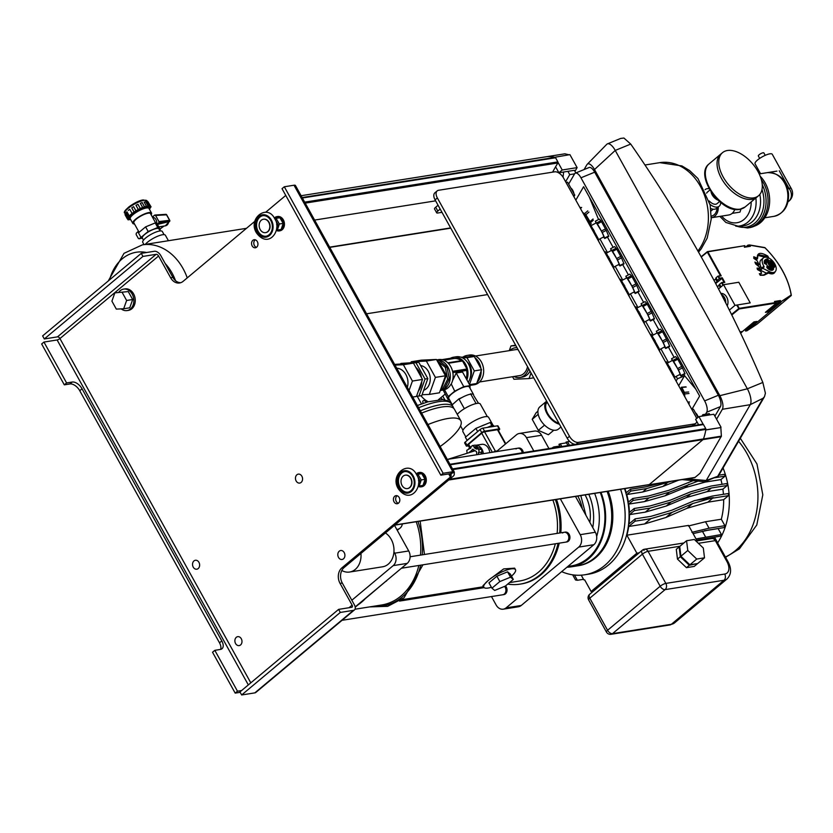 <?xml version="1.0" encoding="UTF-8"?>
<svg xmlns="http://www.w3.org/2000/svg" width="833" height="833" viewBox="0 0 833 833"><rect width="100%" height="100%" fill="white"/><g stroke="black" fill="none" stroke-linecap="round" stroke-linejoin="round"><path stroke-width="1.25" d="M696.805 421.54A8.153 4.634 -129.9 0 1 695.805 423.32A8.153 4.634 -129.9 0 1 694.389 423.945L578.341 442.385A8.153 4.634 -129.9 0 1 569.491 436.315L567.2 438.22A8.153 4.634 -129.9 0 0 575.52 444.343M569.491 436.315L437.356 197.942A8.153 4.634 -129.9 0 1 437.169 190.892A8.153 4.634 -129.9 0 1 438.595 190.268L554.632 171.827A8.153 4.634 -129.9 0 1 563.493 177.908L695.617 416.271A8.153 4.634 -129.9 0 1 696.586 418.572M695.805 423.32L693.514 425.236A8.153 4.634 -129.9 0 1 692.587 425.746M437.356 197.942L435.076 199.858L567.2 438.22M435.076 199.858A8.153 4.634 -129.9 0 1 434.888 192.808L437.169 190.892M440.178 209.073L437.814 211.051A4.529 1.197 151 0 0 436.659 212.8L434.545 208.979A4.529 1.197 151 0 1 435.701 207.23L438.064 205.251M436.659 212.8A4.529 1.197 151 0 0 437.762 212.998L441.979 212.332M193.964 560.921A4.529 3.53 81 0 1 195.37 560.265A4.529 3.53 81 0 1 198.941 562.348A4.529 3.53 81 0 1 198.202 568.554A4.529 3.53 81 0 1 196.796 569.21A4.529 3.53 81 0 1 192.839 566.242A4.529 3.53 81 0 1 193.964 560.921M236.312 637.318A4.529 3.53 81 0 1 237.728 636.662A4.529 3.53 81 0 1 241.289 638.744A4.529 3.53 81 0 1 240.55 644.961A4.529 3.53 81 0 1 239.144 645.606A4.529 3.53 81 0 1 235.187 642.649A4.529 3.53 81 0 1 236.312 637.318M360.939 553.445A18.118 14.119 81 0 1 355.274 569.428A18.118 14.119 81 0 1 349.641 572.032L382.607 566.794A18.118 14.119 -99 0 0 388.23 564.191A18.118 14.119 -99 0 0 393.905 548.239A18.118 14.119 -99 0 0 385.408 532.964M349.641 572.032A18.118 14.119 81 0 1 341.822 570.49M339.25 551.186A4.529 3.53 81 0 1 340.655 550.53A4.529 3.53 81 0 1 344.216 552.612A4.529 3.53 81 0 1 343.477 558.828A4.529 3.53 81 0 1 342.071 559.484A4.529 3.53 81 0 1 338.115 556.517A4.529 3.53 81 0 1 339.25 551.186M399.528 501.685A4.071 3.176 81 0 1 397.258 503.726A4.071 3.176 81 0 1 394.103 501.955A4.071 3.176 81 0 1 393.707 497.707A4.071 3.176 81 0 1 395.977 495.666A4.071 3.176 81 0 1 399.132 497.436A4.071 3.176 81 0 1 399.528 501.685M398.341 503.278A4.071 3.176 81 0 1 395.956 497.353A4.071 3.176 81 0 1 397.143 495.76M257.657 245.745A4.071 3.176 81 0 1 255.387 247.786A4.071 3.176 81 0 1 252.232 246.016A4.071 3.176 81 0 1 251.847 241.778A4.071 3.176 81 0 1 254.107 239.737A4.071 3.176 81 0 1 257.262 241.497A4.071 3.176 81 0 1 257.657 245.745M256.47 247.339A4.071 3.176 81 0 1 254.086 241.414A4.071 3.176 81 0 1 255.273 239.821M451.017 473.675L454.308 472.228A5.883 1.562 151 0 0 454.256 471.988A5.883 1.562 151 0 0 452.819 471.728L294.018 185.228L284.313 186.769L282.023 188.685L440.834 475.185L450.538 473.644A2.26 0.604 151 0 1 451.09 473.738A2.26 0.604 151 0 1 451.111 473.842L451.038 476.247A2.26 0.604 151 0 1 450.434 477.028L341.905 567.846A11.318 8.83 81 0 0 340.051 583.381L342.29 583.027L354.358 604.8A5.883 3.342 -129.9 0 1 354.494 609.891L255.856 692.431A5.883 3.342 -129.9 0 1 254.825 692.879L241.653 694.972L239.956 691.921L338.604 609.381L340.291 612.442L241.653 694.972M250.795 682.852L59.945 338.552A2.26 0.604 -29 0 1 57.113 339.968L43.941 342.061L41.65 343.977L64.308 384.846L69.91 383.961A9.059 5.144 -129.9 0 1 79.749 390.708L219.506 642.826A9.059 5.144 -129.9 0 1 220.61 649.407M57.477 336.865L156.125 254.325A2.26 1.291 50.1 0 1 158.582 256.012L59.945 338.552A2.26 1.291 50.1 0 0 57.477 336.865L44.305 338.958L42.618 335.897L141.256 253.357L154.428 251.264A5.883 3.342 50.1 0 1 160.821 255.658L172.889 277.431A11.318 8.83 81 0 0 180.678 282.71M241.601 690.547L237.467 691.203L214.82 650.334L220.422 649.438A9.059 5.144 -129.9 0 0 221.994 648.751A9.059 5.144 -129.9 0 0 221.797 640.91L82.04 388.792A9.059 5.144 -129.9 0 0 72.2 382.045L66.598 382.93L43.941 342.061M66.598 382.93L64.308 384.846M240.185 692.327L235.187 693.118L212.53 652.249L214.82 650.334M237.467 691.203L235.187 693.118M340.051 583.381L352.12 605.154A2.26 1.291 -129.9 0 1 352.172 607.111A2.26 1.291 -129.9 0 1 351.776 607.288L338.604 609.381M354.494 609.891A5.883 3.342 -129.9 0 1 353.463 610.339L340.291 612.442M44.305 338.958L142.943 256.418L141.256 253.357M156.125 254.325L142.943 256.418M158.582 256.012L170.65 277.785L172.889 277.431M254.836 221.318L183.093 281.356A11.318 8.83 81 0 1 179.574 282.981A11.318 8.83 81 0 1 170.65 277.785M285.761 195.432L265.665 212.259M454.308 472.228L454.245 474.643A5.883 1.562 151 0 1 452.683 476.674L344.144 567.492A11.318 8.83 81 0 0 342.29 583.027M294.018 185.228A5.883 1.562 -29 0 1 295.444 185.488L454.256 471.988M284.313 186.769L443.125 473.269L452.819 471.728L450.538 473.644M440.834 475.185L443.125 473.269M648.376 484.712A1.354 1.062 -99 0 0 649.261 484.577L703 439.605A1.812 1.416 -99 0 0 703.458 438.939A45.294 35.298 -99 0 0 705.884 429.401A0.906 0.708 -99 0 0 705.759 428.683L703.458 424.549A0.906 0.708 -99 0 0 702.656 424.153L449.997 464.293L702.75 424.132M546.76 156.677A1.812 1.416 81 0 1 546.979 156.646A45.294 35.298 81 0 1 555.09 157.354A0.906 0.708 81 0 1 555.58 157.77L557.881 161.904A0.906 0.708 81 0 1 557.881 162.966A227.367 177.2 -99 0 0 552.602 172.15M435.617 200.847L314.614 220.068M667.327 363.126L672.595 360.345A7.924 0.594 62.2 0 1 676.323 366.145A7.924 0.594 62.2 0 1 679.999 374.048A7.924 0.594 62.2 0 1 679.999 374.371L674.761 377.13M665.484 361.918L666.525 361.855L665.702 362.293M675.053 379.161L674.199 375.683L666.525 361.855M669.711 366.905L668.587 367.499M670.513 368.353L669.388 368.946M674.688 376.808L673.959 377.193M674.199 375.683L673.366 376.131M679.634 374.558L681.009 375.995L684.997 373.882L682.477 367.874L678.479 369.987L671.585 358.721L675.584 356.618L677.125 358.221L673.126 360.325M684.903 373.423L680.905 375.537L678.479 369.987M682.477 367.874L677.77 359.242L673.772 361.355M681.727 366.395L677.739 368.498M677.77 359.242L677.125 358.221M671.585 358.721L672.273 360.522M652.083 335.626L657.352 332.846A7.924 0.594 62.2 0 1 661.079 338.646A7.924 0.594 62.2 0 1 664.755 346.538A7.924 0.594 62.2 0 1 664.755 346.861L659.507 349.631M650.24 334.408L651.281 334.356L650.448 334.793M659.809 351.661L658.955 348.184L651.281 334.356M654.457 339.406L653.343 339.999M655.259 340.853L654.144 341.447M659.444 349.308L658.716 349.693M658.955 348.184L658.122 348.621M664.38 347.059L665.765 348.486L669.753 346.382L667.233 340.374L663.235 342.478L656.342 331.222L660.34 329.118L661.881 330.711L657.883 332.825M669.649 345.924L665.661 348.027L663.235 342.478M667.233 340.374L662.527 331.742L658.528 333.846M666.483 338.885L662.495 340.999M662.527 331.742L661.881 330.711M656.342 331.222L657.029 333.013M636.839 308.127L642.108 305.347A7.924 0.594 62.2 0 1 645.835 311.136A7.924 0.594 62.2 0 1 649.511 319.039A7.924 0.594 62.2 0 1 649.501 319.362L644.263 322.121M634.996 306.908L636.037 306.846L635.204 307.283M644.555 324.162L643.701 320.684L636.037 306.846M639.213 311.906L638.088 312.49M640.015 313.354L638.901 313.937M644.19 321.809L643.472 322.184M643.701 320.684L642.878 321.121M649.136 319.56L650.521 320.986L654.509 318.883L651.989 312.875L647.991 314.978L641.098 303.722L645.096 301.608L646.637 303.212L642.639 305.315M654.405 318.414L650.417 320.528L647.991 314.978M651.989 312.875L647.272 304.232L643.284 306.346M651.239 311.386L647.241 313.489M647.272 304.232L646.637 303.212M641.098 303.722L641.785 305.513M621.595 280.617L626.864 277.837A7.924 0.594 62.2 0 1 630.591 283.636A7.924 0.594 62.2 0 1 634.267 291.529A7.924 0.594 62.2 0 1 634.257 291.862L629.019 294.622M619.752 279.399L620.793 279.347L619.96 279.784M629.311 296.652L628.457 293.174L620.793 279.347M623.969 284.397L622.845 284.99M624.771 285.844L623.646 286.437M628.946 294.299L628.217 294.684M628.457 293.174L627.624 293.612M633.892 292.05L635.267 293.487L639.265 291.373L636.745 285.365L632.747 287.479L625.854 276.212L629.842 274.109L631.383 275.713L627.395 277.816M639.161 290.915L635.163 293.018L632.747 287.479M636.745 285.365L632.028 276.733L628.04 278.836M635.995 283.886L631.997 285.99M632.028 276.733L631.383 275.713M625.854 276.212L626.541 278.014M606.351 253.117L611.62 250.337A7.924 0.594 62.2 0 1 615.337 256.127A7.924 0.594 62.2 0 1 619.023 264.03A7.924 0.594 62.2 0 1 619.013 264.353L613.775 267.122M604.508 251.899L605.549 251.837L604.716 252.274M614.067 269.153L613.213 265.675L605.549 251.837M608.725 256.897L607.601 257.491M609.527 258.345L608.402 258.938M613.702 266.799L612.973 267.185M613.213 265.675L612.38 266.112M618.648 264.55L620.023 265.977L624.021 263.874L621.491 257.866L617.503 259.969L610.61 248.713L614.598 246.599L616.139 248.203L612.151 250.317M623.917 263.405L619.919 265.519L617.503 259.969M621.491 257.866L616.784 249.223L612.786 251.337M620.752 256.377L616.753 258.49M616.784 249.223L616.139 248.203M610.61 248.713L611.287 250.504M591.097 225.608L596.366 222.828A7.924 0.594 62.2 0 1 600.093 228.627A7.924 0.594 62.2 0 1 603.779 236.53A7.924 0.594 62.2 0 1 603.769 236.853L598.531 239.612M589.264 224.4L590.295 224.337L589.472 224.775M598.823 241.643L597.969 238.165L590.295 224.337M593.481 229.387L592.357 229.981M594.283 230.835L593.158 231.428M598.458 239.29L597.73 239.675M597.969 238.165L597.136 238.602M603.404 237.041L604.779 238.477L608.777 236.364L606.247 230.356L602.259 232.469L595.356 221.203L599.354 219.1L600.895 220.703L596.897 222.807M608.673 235.906L604.675 238.009L602.259 232.469M606.247 230.356L601.541 221.724L597.542 223.827M605.508 228.877L601.509 230.98M601.541 221.724L600.895 220.703M595.356 221.203L596.043 223.005M630.727 144.078L615.233 150.429A12.682 4.956 -112.3 0 0 607.403 143.88L620.679 138.434L623.907 138.028L630.727 144.078A1313.464 1157.787 30.2 0 1 762.841 382.451L765.402 393.228L764.486 396.685L763.07 398.247L750.273 404.671A12.682 4.956 -112.3 0 0 747.357 388.803L719.847 395.675A10.871 4.248 67.7 0 1 722.357 409.284L716.578 419.218M607.403 143.88A12.682 4.956 -112.3 0 0 606.705 144.359L587.192 164.33A10.871 4.248 67.7 0 1 594.502 169.536L719.847 395.675M682.04 479.61L704.083 481.672A12.682 4.956 -112.3 0 0 705.103 481.536A12.682 4.956 -112.3 0 0 706.217 480.495L717.692 476.33L763.07 398.247M594.502 169.536L615.233 150.429L747.357 388.803L762.841 382.451M722.357 409.284L750.273 404.671L706.217 480.495L686.861 478.85M598.552 219.516L589.285 196.963M607.434 237.072L613.15 247.37M622.688 264.571L628.394 274.869M637.932 292.081L643.638 302.379M653.176 319.58L658.882 329.878M668.42 347.09L674.126 357.388M683.664 374.59L695.794 389.126M575.811 200.128L583.6 186.717L699.637 396.05L691.848 409.461L693.462 409.232L697.992 417.406M676.115 381.077L677.458 378.765L684.403 375.912L678.697 385.741M568.647 184.072L574.583 173.868A9.059 3.54 67.7 0 1 575.384 173.129A9.059 3.54 67.7 0 1 580.965 177.804L704.624 400.892A9.059 3.54 67.7 0 1 706.717 412.231L705.551 414.24M677.458 378.765L676.146 376.401M668.462 362.532L660.902 348.892M653.218 335.033L645.658 321.392M637.974 307.523L630.414 293.893M622.72 280.023L615.17 266.383M607.476 252.514L599.916 238.884M584.079 169.557L586.838 164.809A10.871 4.248 67.7 0 1 587.192 164.33M575.384 173.129L589.118 167.495A9.059 3.54 67.7 0 1 594.7 172.171L718.358 395.259A9.059 3.54 67.7 0 1 720.441 406.598L714.891 416.156M588.639 223.286A7.924 3.582 -130.6 0 0 583.267 213.581M582.569 212.321L585.88 214.727L589.983 221.63L589.358 224.348M580.695 207.448L580.132 207.927M587.765 210.884L584.693 213.519M581.642 207.438L580.434 208.479M588.952 212.092L585.88 214.727M589.983 221.63L593.054 218.996M591.295 223.671L590.378 224.452M590.233 222.838L593.304 220.214M684.851 396.841L684.351 392.364L681.883 387.418L680.426 388.865M680.717 389.386L681.425 389.313A7.924 2.353 84.7 0 1 684.393 396.019M689.266 403.307L688.475 403.38M688.995 393.52L684.695 393.926M689.453 401.923L687.756 402.079M681.883 387.418L686.194 387.022M688.662 391.968L684.351 392.364M681.363 387.251L685.674 386.856M418.166 486.357A7.247 5.644 -99 0 0 421.102 486.868A7.247 5.644 -99 0 0 425.403 482.369A7.247 5.644 -99 0 0 425.59 479.162A7.247 5.644 -99 0 0 418.822 472.55A7.247 5.644 -99 0 0 416.198 473.946M418.218 486.149A6.883 5.362 -99 0 0 424.903 482.265A6.883 5.362 -99 0 0 425.08 479.225A6.883 5.362 -99 0 0 421.685 473.56A6.883 5.362 -99 0 0 416.333 474.102M421.436 486.795A7.247 5.644 -99 0 0 421.769 486.753A7.247 5.644 -99 0 0 426.257 479.058A7.247 5.644 -99 0 0 419.499 472.446A7.247 5.644 -99 0 0 419.166 472.509M405.411 475.143A6.789 5.3 81 0 1 405.556 475.122A6.789 5.3 81 0 1 410.836 478.1A6.789 5.3 81 0 1 407.681 488.534A6.789 5.3 81 0 1 407.545 488.555M402.131 485.597A6.789 5.3 81 0 1 405.275 475.164A6.789 5.3 81 0 1 410.554 478.152A6.789 5.3 81 0 1 407.41 488.586A6.789 5.3 81 0 1 402.131 485.597M407.972 492.157A10.412 8.122 81 0 1 400.163 487.534A10.412 8.122 81 0 1 404.703 471.593M399.601 487.628A10.412 8.122 81 0 1 404.421 471.624A10.412 8.122 81 0 1 412.522 476.205A10.412 8.122 81 0 1 407.691 492.209A10.412 8.122 81 0 1 399.601 487.628M416.594 474.612L416.583 474.602A6.789 5.3 81 0 1 416.604 474.612L419.77 480.329L418.582 483.681M419.77 480.329A6.789 5.3 81 0 1 419.77 480.349L418.499 480.547L419.77 480.329M416.458 474.394L417.937 474.279L421.227 479.933L419.218 486.003L423.029 485.4L425.038 479.329L421.748 473.675L416.292 474.102M417.937 474.279L421.748 473.675M419.218 486.003L418.228 486.087M421.227 479.933L425.038 479.329M276.296 230.418A7.247 5.644 -99 0 0 279.232 230.928A7.247 5.644 -99 0 0 282.533 228.711A7.247 5.644 -99 0 0 283.647 225.91A7.247 5.644 -99 0 0 276.952 216.611A7.247 5.644 -99 0 0 274.328 218.007M276.348 230.21A6.883 5.362 -99 0 0 282.085 228.502A6.883 5.362 -99 0 0 283.137 225.847A6.883 5.362 -99 0 0 280.731 218.288A6.883 5.362 -99 0 0 274.463 218.163M279.565 230.856A7.247 5.644 -99 0 0 279.898 230.814A7.247 5.644 -99 0 0 284.313 225.805A7.247 5.644 -99 0 0 277.628 216.507A7.247 5.644 -99 0 0 277.295 216.57M263.54 219.204A6.789 5.3 81 0 1 263.686 219.183A6.789 5.3 81 0 1 268.965 222.172A6.789 5.3 81 0 1 265.821 232.594A6.789 5.3 81 0 1 265.675 232.615M260.26 229.658A6.789 5.3 81 0 1 263.405 219.225A6.789 5.3 81 0 1 268.684 222.213A6.789 5.3 81 0 1 265.54 232.646A6.789 5.3 81 0 1 260.26 229.658M266.102 236.218A10.412 8.122 81 0 1 258.292 231.595A10.412 8.122 81 0 1 262.832 215.653M257.73 231.689A10.412 8.122 81 0 1 262.551 215.685A10.412 8.122 81 0 1 270.652 220.266A10.412 8.122 81 0 1 265.821 236.27A10.412 8.122 81 0 1 257.73 231.689M274.723 218.673L274.723 218.662A6.789 5.3 81 0 1 274.734 218.673L277.899 224.389L276.712 227.753M277.899 224.389A6.789 5.3 81 0 1 277.899 224.41L276.629 224.608L277.899 224.389M274.598 218.454L276.067 218.34L279.357 223.994L277.347 230.075L281.158 229.46L283.178 223.39L279.878 217.736L274.421 218.173M276.067 218.34L279.878 217.736M277.347 230.075L276.358 230.147M279.357 223.994L283.178 223.39M573.916 193.568A4.529 1.77 -112.3 0 0 570.886 188.102M565.992 182.417L567.596 182.167L574.791 195.151L573.895 196.682M575.842 172.931L574.385 170.307L558.912 172.764L555.601 166.798M558.912 172.764L562.223 169.994L577.123 167.62L569.918 154.636L554.705 157.27M547.135 156.635L564.878 153.813L568.981 154.782M563.649 172.014L563.035 177.148M562.223 169.994L558.016 162.393M577.123 167.62L574.957 171.338M573.187 195.401L574.791 195.151M567.919 171.338L569.741 174.618L574.593 173.847M565.607 181.729L569.741 174.618M695.482 412.876A4.529 1.77 67.7 0 1 698.231 417.208M703.146 424.205L698.929 416.615L695.617 419.395L698.606 424.788M703.437 438.991L721.378 436.138L720.837 427.568L705.801 429.953M720.837 427.568L705.811 429.87M448.685 480.016L703 439.605L649.063 484.744A1.187 0.916 81 0 1 648.272 484.858M698.929 416.615L713.829 414.251L721.024 427.235M649.063 484.744L695.024 477.434L700.001 473.279L721.378 436.138M709.945 414.865L709.279 413.647L702.802 414.678L703.479 415.896M701.948 416.136L702.802 414.678M695.024 477.434A1.187 0.916 81 0 1 694.253 477.559M168.422 240.727L165.403 235.281A12.047 3.186 151 0 0 158.26 235.989A12.047 3.186 151 0 0 147.41 242.309A12.047 3.186 151 0 0 145.265 244.402M109.592 279.857A45.294 35.298 81 0 1 122.284 258.771A45.294 35.298 81 0 1 146.566 252.514M165.205 263.551A45.294 35.298 81 0 1 172.046 273.047A45.294 35.298 81 0 1 175.524 280.679M759.686 158.405L758.342 155.979A3.165 0.843 -29 0 1 759.863 154.22A3.165 0.843 -29 0 1 763.111 152.772A3.165 0.843 -29 0 1 763.882 152.908L765.235 155.334M760.56 173.712L755.062 163.789A9.829 2.603 -29 0 1 759.79 158.332A9.829 2.603 -29 0 1 769.859 153.834A9.829 2.603 -29 0 1 772.253 154.261L791.35 188.716A9.829 2.603 151 0 0 788.955 188.289L787.768 189.07M775.752 171.306L767.557 172.608M760.185 176.232A28.988 22.595 81 0 1 760.435 222.713A28.988 22.595 81 0 1 754.406 226.149M787.987 201.805L788.153 201.701A9.829 8.07 -123.3 0 0 788.955 188.289L779.24 170.755M761.32 179.605A29.436 22.949 81 0 1 763.507 183.031A29.436 22.949 81 0 1 749.544 227.659L747.586 227.961A29.436 22.949 81 0 0 762.247 184.676M732.155 213.373L739.933 212.134L741.026 209.093M470.801 394.113A11.777 3.113 -29 0 1 473.592 394.644L469.354 387.001A11.777 3.113 151 0 0 466.49 386.491A11.777 3.113 151 0 0 454.422 391.885A11.777 3.113 151 0 0 448.758 398.424L452.267 404.755M459.077 399.246A11.777 3.113 -29 0 1 470.718 394.134M450.903 384.284A15.4 12.006 -99 0 1 448.029 387.814A15.4 12.006 -99 0 1 444.478 389.75L444.416 389.792A15.4 12.006 81 0 1 443.458 390L440.647 390.448A15.4 12.006 -99 0 0 445.436 388.22A15.4 12.006 -99 0 0 449.456 370.643A15.4 12.006 -99 0 0 436.7 359.929L438.616 359.585A15.4 12.006 81 0 1 450.997 367.093A15.4 12.006 81 0 1 451.257 383.961L454.714 391.166L463.752 386.637L470.072 385.627L469.999 388.178M442.385 368.321A12.006 9.35 81 0 1 443.01 369.342A12.006 9.35 81 0 1 443.552 370.425M467.24 362.011A12.006 9.35 81 0 1 469.635 365.114A12.006 9.35 81 0 1 469.906 378.817M423.258 403.318A2.759 1.572 -129.9 0 1 423.122 400.798A2.759 1.572 -129.9 0 1 423.601 400.59A2.759 1.572 -129.9 0 1 426.392 402.297M420.957 395.737A13.588 7.716 50.1 0 0 428.245 401.745M443.177 390.042L448.175 399.673L448.258 396.56L454.714 391.166M449.341 399.486L448.175 399.673M417.177 396.133L421.498 403.932M440.449 398.039A2.759 1.572 -129.9 0 1 442.521 399.538M444.801 399.767L442.771 396.091M462.513 357.857L466.969 357.659L474.3 370.893L469.458 384.513M466.969 357.659L474.258 356.503L461.013 357.222M469.541 384.659L476.684 383.524L481.589 369.727L474.258 356.503M474.3 370.893L481.589 369.727M440.699 389.24L441.365 389.136L446.28 375.339L438.939 362.105L437.929 362.157M437.991 362.261L438.939 362.105M445.322 375.496L446.28 375.339M437.023 360.512L445.332 367.395L447.623 379.182L442.771 388.907L440.657 389.365M440.615 389.48L444.447 388.647L449.299 378.911L447.019 367.124L438.929 360.2L437.252 360.47M442.771 388.907L444.447 388.647M447.623 379.182L449.299 378.911M445.332 367.395L447.019 367.124M444.478 389.75L448.258 396.56M452.548 380.619L456.192 373.007L463.752 386.637M456.192 373.007L462.523 372.007L470.072 385.627M461.534 360.72A0.906 0.708 81 0 1 462.534 361.001L466.98 369.019A0.906 0.708 81 0 1 466.834 370.269L466.647 370.414A14.036 10.944 81 0 1 466.157 378.557M466.647 370.414L452.84 372.611M466.886 379.879A15.4 12.006 -99 0 0 465.366 363.865A15.4 12.006 -99 0 0 453.475 357.222A15.4 12.006 -99 0 0 450.351 358.305M453.475 357.222L456.276 356.774A15.4 12.006 81 0 1 468.979 364.948A15.4 12.006 81 0 1 468.24 382.316M452.329 358.075A0.906 0.708 81 0 1 453.329 358.357L453.454 358.596A14.036 10.944 81 0 1 453.693 358.565A14.036 10.944 81 0 1 461.138 360.689M453.464 358.606L443.708 360.148M513.909 376.516A15.036 11.714 -99 0 0 516.314 377.37A15.036 11.714 -99 0 0 519.844 377.495A15.036 11.714 -99 0 0 528.632 368.655M530.017 371.143A15.036 11.714 81 0 1 522.364 377.089L519.844 377.495M473.165 356.545A15.036 11.714 -99 0 0 466.99 355.441L469.51 355.035A15.036 11.714 81 0 1 483.452 373.944A15.036 11.714 81 0 1 474.227 384.742L471.707 385.148A15.036 11.714 -99 0 0 475.341 383.742M477.122 382.295A15.036 11.714 -99 0 0 480.933 374.35A15.036 11.714 -99 0 0 481.151 370.966M480.933 368.55A15.036 11.714 -99 0 0 474.914 357.68M466.99 355.441A15.036 11.714 -99 0 0 463.106 357.013M475.445 356.024L515.419 349.673A13.13 10.235 81 0 1 518.126 349.704M527.518 366.645A13.13 10.235 81 0 1 519.542 375.621L479.569 381.972M469.864 385.252A15.036 11.714 -99 0 0 471.707 385.148M517.012 347.694A15.036 11.714 -99 0 0 515.127 347.788A15.036 11.714 -99 0 0 509.786 350.568M509.275 350.651L510.962 345.924L515.908 345.695M531.038 372.986L529.049 378.567L513.951 379.254L512.545 376.724M533.714 377.818L529.049 378.567M515.627 345.185L510.962 345.924M768.942 260.604A3.624 2.062 50.1 0 0 768.307 260.885L766.881 262.083A3.624 2.062 50.1 0 0 766.443 262.832M766.402 263.186A3.624 2.062 50.1 0 0 766.964 265.217A3.624 2.062 50.1 0 0 767.63 266.175M768.547 310.594L780.448 300.536L779.49 302.546L768.349 311.875L768.547 310.594L767.245 310.803M768.349 311.875L765.402 312.344L776.554 303.014L774.471 301.484L776.429 302.712M740.016 331.878L742.526 331.482L753.969 321.913L756.905 321.444L745.473 331.013L745.681 329.733L755.271 321.705M745.681 329.733L744.369 329.941M717.494 286.948L719.587 284.282L721.024 286.864M719.191 285.532L720.274 287.489M715.453 283.064L717.067 281.71L715.589 279.034L715.995 277.795L717.931 276.171L719.41 278.836L721.919 278.441L715.693 283.532M717.067 281.71L717.473 280.461L715.995 277.795M714.006 280.357L715.589 279.034M757.509 255.294L764.881 257.23M758.634 270.111L760.144 268.924L759.727 267.351M759.935 274.546L761.518 273.286L760.821 271.371M766.506 273.214L760.373 270.173L760.331 269.507L763.809 267.268A1.041 0.594 50.1 0 0 763.882 266.237A9.059 5.144 50.1 0 1 763.392 257.907A9.059 5.144 50.1 0 1 773.149 261.562A9.059 5.144 50.1 0 1 775.023 271.808A9.059 5.144 50.1 0 1 769.64 271.725L762.664 268.257L762.622 267.591M760.373 270.173L762.664 268.257M770.546 267.934A3.624 2.062 50.1 0 0 771.535 267.632L772.962 266.445A3.624 2.062 50.1 0 0 773.368 264.561M767.568 267.06L766.776 266.747L766.922 267.622A5.685 3.228 50.1 0 0 772.722 270.069L772.816 269.965M772.878 266.675L773.857 265.998L774.773 266.768L773.972 267.601L772.878 266.675A4.175 2.364 50.1 0 0 772.889 266.508M773.972 267.601L774.607 266.841M767.172 260.833L768.213 259.927L767.172 260.833A4.175 2.364 50.1 0 0 766.339 260.937M767.995 259.084A5.113 2.905 50.1 0 0 766.016 262.593L766.287 262.655A4.748 2.697 50.1 0 1 768.12 259.396L767.578 258.917A5.56 3.155 50.1 0 0 766.068 259.25L765.111 259.896A5.685 3.228 50.1 0 0 764.455 263.457L765.558 263.707M761.706 268.361A1.041 0.594 50.1 0 0 761.601 268.153L763.882 266.237M771.129 262.822L771.91 262.707L772.514 265.31L771.514 265.477L769.505 263.28L770.233 263.166L769.64 262.103L770.65 261.947L771.129 262.822L770.317 263.874L771.264 264.061M719.587 284.282L721.534 282.658L722.961 285.24M721.534 282.658L722.305 282.762L723.273 284.969M725.855 284.345L723.367 284.667M724.044 282.252L724.814 282.366L722.263 277.774L721.919 278.441L724.033 282.262L721.93 282.595M717.473 280.461L719.764 278.17L722.263 277.774M719.764 278.17L717.931 276.171M718.327 276.108L721.211 275.869L707.873 251.805L744.869 245.662L707.665 251.608M744.775 245.777L744.41 247.245L744.608 245.964M744.64 246.984L750.387 246.297L747.94 245.173L745.962 246.735M748.909 245.277L748.273 245.162M775.325 301.962L779.698 301.265L779.49 302.546L780.969 302.306L746.951 330.784L757.207 324.047L791.225 295.569L781.01 301.692L791.142 295.038A58.883 33.435 -129.9 0 0 791.048 294.382M749.669 245.162L764.944 247.786L749.627 245.079M763.392 257.907L761.112 259.823A9.059 5.144 50.1 0 0 761.601 268.153M767.87 257.605L767.318 256.543L766.495 257.241M753.834 258.282L753.792 256.741L757.312 258.188L756.177 260M757.27 257.991L758.03 254.544L767.318 256.543L767.787 256.075C760.487 251.878 756.999 252.586 757.312 258.188L757.447 258.938L753.948 257.491M753.896 258.397L753.792 256.741M755.219 262.832L754.906 262.062L758.613 263.926L758.946 264.811L757.905 265.675M758.613 263.926L757.155 260.739L753.75 258.292M757.239 268.695L757.072 268.091L759.998 268.278L759.8 267.237L755.666 263.946L755.187 262.489M757.499 269.58L757.072 268.091M759.581 274.088L761.57 272.985M760.133 275.077L759.342 273.661M775.148 271.693A9.507 5.404 -129.9 0 1 768.526 273.016L767.547 272.578L768.911 272.506L763.601 275.015L767.578 272.558M760.248 275.129L764.007 275.223L760.237 275.275M770.233 263.166L770.046 264.061M770.65 261.947L770.109 262.759M771.91 262.707L771.098 263.749M771.91 264.228L770.952 264.28M772.514 265.31L771.379 265.238M771.514 265.477L770.889 264.176L770.056 264.259M772.68 264.103L771.525 264.061M770.181 264.498L769.744 263.52M701.126 256.741L707.509 251.597L744.869 245.662L744.66 246.943L749.419 246.183M745.473 331.013L746.951 330.784M731.53 314.437L738.652 308.616L739.204 308.335L739.131 308.96L736.684 305.076M720.847 293.383A8.153 6.331 80.8 0 1 724.273 294.413A8.153 6.331 80.8 0 1 727.24 305.867M725.73 302.889A8.153 6.331 -99.2 0 0 722.024 294.778A8.153 6.331 -99.2 0 0 721.378 294.393M721.972 295.559A8.153 6.331 80.8 0 1 724.762 300.984M718.546 288.947L723.575 284.719L735.008 305.347L729.364 310.095M735.008 305.347L750.221 302.879L738.788 282.252L723.575 284.719M560.963 426.975L558.443 429.089A14.494 8.226 -129.9 0 1 555.913 430.203A14.494 8.226 -129.9 0 1 541.398 421.373A14.494 8.226 -129.9 0 1 539.836 406.858L546.656 401.162A14.494 8.226 50.1 0 0 547.031 413.657A14.494 8.226 50.1 0 0 559.453 424.247M537.91 411.231L536.16 412.689L532.214 419.322L538.326 430.349L548.385 434.743L553.799 430.213M538.191 414.313L532.214 419.322M544.563 425.132L538.326 430.349M558.891 423.237A13.359 7.591 -129.9 0 1 547.729 413.553A13.359 7.591 -129.9 0 1 547.219 402.172M122.222 292.529L126.626 300.474L132.686 299.516L128.272 291.571L114.86 292.862L128.272 291.571M126.626 300.474L123.68 308.762L116.318 309.105L111.914 301.15L114.86 292.862M123.68 308.762L129.729 307.804L132.686 299.516M118.807 292.237A10.871 8.476 81 0 1 123.617 289.113A10.871 8.476 81 0 1 132.187 294.111A10.871 8.476 81 0 1 127.032 310.584A10.871 8.476 81 0 1 121.191 308.876M127.032 310.584L128.428 310.365A10.871 8.476 -99 0 0 133.592 293.893A10.871 8.476 -99 0 0 125.023 288.895L123.617 289.113M718.244 207.021A10.871 8.476 81 0 1 711.434 217.736L728.729 214.987A10.871 8.476 -99 0 0 734.841 209.354M710.039 204.356A10.871 6.175 50.1 0 0 719.202 206.22A10.871 6.175 50.1 0 0 720.66 202.481M710.726 208.521A10.871 6.175 50.1 0 0 716.63 208.365L719.202 206.22M717.015 208.042A9.288 7.237 81 0 1 711.257 216.153M709.185 188.768A10.871 6.175 50.1 0 0 705.249 189.539A10.871 6.175 50.1 0 0 705.103 189.674L705.249 189.539M722.513 152.658A28.083 15.952 50.1 0 0 725.522 180.782A28.083 15.952 50.1 0 0 753.657 197.879A28.083 15.952 50.1 0 0 758.551 195.734A28.083 15.952 50.1 0 0 755.541 167.61A28.083 15.952 50.1 0 0 727.407 150.513A28.083 15.952 50.1 0 0 722.513 152.658L720.795 154.095A28.083 15.952 50.1 0 0 723.815 182.219A28.083 15.952 50.1 0 0 751.949 199.316A28.083 15.952 50.1 0 0 756.833 197.161A28.083 15.952 -129.9 0 1 751.949 199.316A28.083 15.952 -129.9 0 1 723.815 182.219A28.083 15.952 -129.9 0 1 720.795 154.095L709.07 163.903A28.083 15.952 -129.9 0 0 712.09 192.027A28.083 15.952 -129.9 0 0 740.225 209.125A28.083 15.952 -129.9 0 0 745.119 206.969L739.662 209.385C720.972 213.55 694.056 175.117 709.07 163.903M719.545 201.555L717.046 203.648A7.518 4.269 -129.9 0 1 715.745 204.22A7.518 4.269 -129.9 0 1 709.258 200.972M706.655 193.162A7.518 4.269 -129.9 0 1 707.404 192.111L709.893 190.028M711.07 191.892A7.518 4.269 50.1 0 0 717.911 200.076M141.006 237.426L139.049 238.8L138.299 238.394L136.133 234.489L136.258 233.271L138.465 231.168M169.672 220.547L169.568 220.308A0.906 0.75 83.1 0 1 169.391 221.547L157.145 224.493M165.465 214.477A0.906 0.739 86.3 0 1 166.496 214.758L169.568 220.308L158.957 221.578L155.573 215.466L154.574 215.185L152.47 216.944A5.435 4.238 -99 0 0 152.335 216.944M154.907 215.049L165.819 214.331A0.906 0.906 0 0 1 166.673 214.799L166.61 214.966M158.957 221.578L158.811 222.828L156.979 224.358M158.78 226.888L165.319 225.847A5.435 4.238 81 0 0 168.61 222.203L168.526 221.526M164.08 234.667L162.32 231.501A11.183 2.968 151 0 0 159.603 231.012A11.183 2.968 151 0 0 145.608 238.03A11.183 2.968 151 0 0 142.755 242.351L144.005 244.6M160.051 230.949L158.905 228.898A9.465 2.509 151 0 0 156.604 228.481A9.465 2.509 151 0 0 144.775 234.417A9.465 2.509 151 0 0 142.349 238.071L143.495 240.133M130.885 219.912L130.521 219.641A12.682 3.363 -29 0 1 129.209 219.62L128.115 219.87L127.584 218.912M128.115 219.87L128.469 219.371A12.682 3.363 -29 0 1 128.105 219.006A12.682 3.363 -29 0 1 128.022 218.798L127.334 218.86L125.002 214.654L125.71 213.904L128.043 218.111A12.682 3.363 -29 0 1 128.532 217.069L126.2 212.863M125.866 212.821L126.991 211.842L129.313 216.049A12.682 3.363 -29 0 1 130.666 214.695L130.573 214.539M128.251 210.437L129.761 209.302L132.093 213.498A12.682 3.363 -29 0 1 134.103 212.051L131.77 207.844L133.624 206.657L135.956 210.853A12.682 3.363 -29 0 1 138.309 209.52L135.977 205.314L137.976 204.314L140.308 208.521A12.682 3.363 -29 0 1 142.651 207.5L140.319 203.304L142.151 202.565L144.432 206.719M142.651 207.5L144.494 206.834A12.682 3.363 -29 0 1 146.462 206.303L144.14 202.096L145.546 201.878M151.106 214.727A10.694 2.832 151 0 0 151.512 213.029L148.972 208.437A10.694 2.832 151 0 0 146.369 207.979A10.694 2.832 151 0 0 133.009 214.675A10.694 2.832 151 0 0 130.271 218.808L132.811 223.39A10.694 2.832 151 0 0 134.467 223.952M151.512 213.029A10.694 2.832 151 0 0 148.909 212.561A10.694 2.832 151 0 0 135.55 219.256A10.694 2.832 151 0 0 132.811 223.39M146.598 207.781A11.048 2.926 -29 0 1 149.326 209.093L149.669 208.042A11.954 3.165 151 0 0 146.743 206.542A11.954 3.165 151 0 0 131.801 214.039A11.954 3.165 151 0 0 129.563 219.194L130.635 219.454A11.048 2.926 -29 0 1 132.78 214.706A11.048 2.926 -29 0 1 146.598 207.781M139.111 232.313L133.842 222.817A9.507 2.52 -29 0 1 138.424 217.538A9.507 2.52 -29 0 1 148.17 213.186A9.507 2.52 -29 0 1 150.481 213.592L156.01 223.577M152.46 217.174A5.206 4.061 81 0 1 155.979 219.6A5.206 4.061 81 0 1 156.646 224.087M149.513 209.427L149.857 208.646A12.682 3.363 -29 0 0 150.357 207.604L151.054 206.855L150.367 206.917A12.682 3.363 -29 0 0 150.284 206.709A12.682 3.363 -29 0 0 149.93 206.345L150.273 205.845L149.18 206.095A12.682 3.363 -29 0 0 147.868 206.074L146.462 206.303M140.308 208.521L138.309 209.52M135.956 210.853L134.103 212.051M132.093 213.498L130.573 214.643M129.313 216.049L128.199 217.028M128.043 218.111L127.334 218.86M151.054 206.855L148.472 202.596M147.597 202.148L147.951 201.648L146.847 201.888L149.18 206.095M142.797 238.884L141.006 237.436L148.139 231.47L157.76 227.524L160.248 229.544L159.582 230.106M157.76 227.524L155.219 222.932L157.708 224.962L160.248 229.544M155.219 222.932L145.598 226.878L138.465 232.844L141.006 237.436M145.598 226.878L148.139 231.47M475.299 450.84A2.718 2.301 -107.5 0 0 474.529 450.924L448.029 459.295M487.347 416.646L480.297 404.026A13.953 3.728 150.8 0 0 472.019 404.838A13.953 3.728 150.8 0 0 459.483 412.2A13.953 3.728 150.8 0 0 457.255 414.345M492.563 424.486A14.723 3.926 150.8 0 0 492.459 424.226L488.627 417.364A14.723 3.926 150.8 0 0 479.902 418.228A14.723 3.926 150.8 0 0 466.667 425.996A14.723 3.926 150.8 0 0 462.929 431.723L465.814 436.898M472.259 431.463A14.723 3.926 150.8 0 0 470.499 432.848A14.723 3.926 150.8 0 0 469.021 434.191M492.459 424.226A14.723 3.926 150.8 0 0 491.428 423.56M485.212 424.538A14.723 3.926 150.8 0 0 480.839 426.35M461.753 397.633L458.879 398.882L452.048 404.953M471.134 394.071L468.792 394.582M478.496 403.287L473.654 395.456M476.08 403.568L470.614 393.78M464.366 408.711L458.879 398.882M497.436 425.83L499.134 428.88A2.26 0.604 -29.2 0 1 499.685 428.985L497.988 425.934A2.26 0.604 150.8 0 0 497.436 425.83L482.859 428.152A2.26 0.604 150.8 0 0 480.037 429.578L481.734 432.619L466.907 445.145A2.26 0.604 -29.2 0 0 466.334 446.019A2.26 0.604 -29.2 0 0 466.886 446.124L468.427 445.874M480.037 429.578L465.21 442.094A2.26 0.604 150.8 0 0 464.637 442.969L466.334 446.019M499.685 428.985A2.26 0.604 -29.2 0 1 499.113 429.859L498.363 430.494M499.134 428.88L484.567 431.192L482.859 428.152M481.734 432.619A2.26 0.604 -29.2 0 1 484.567 431.192M469.927 448.56L468.031 445.166A2.26 0.604 -29.2 0 1 468.604 444.281L481.724 433.212A2.26 0.604 -29.2 0 1 484.546 431.786L497.447 429.734A2.26 0.604 -29.2 0 1 497.999 429.838L505.766 443.75M469.5 452.517L472.748 449.206L476.518 451.632L476.809 454.724M469.458 451.986L472.269 451.642M474.039 450.039L472.259 451.538M476.757 448.362L478.829 449.685L481.63 449.237L479.569 447.915L476.757 448.362L476.476 449.154L474.196 447.685L474.477 446.894L477.278 446.446L476.997 447.238L478.34 448.102M474.196 447.685L476.997 447.238A6.789 5.3 81 0 1 478.892 448.019M478.559 454.443L478.381 452.558L481.891 452.08L481.63 449.237M481.193 452.194L481.359 453.995M477.278 446.446L475.216 445.124L472.405 445.561L470.614 447.082L471.03 447.852L466.813 450.289L467.074 453.131L467.625 453.11M472.405 445.561L474.477 446.894M478.829 449.685L479.09 452.527M468.615 448.768L470.249 448.508M481.62 452.121A6.789 5.3 81 0 1 481.911 453.912M483.317 453.693A8.601 6.706 81 0 0 475.549 445.332L481.693 444.353A8.601 6.706 81 0 1 489.762 452.663M494.292 426.329L490.137 422.508L475.903 428.381L465.366 437.273L467.188 440.418M478.048 431.244L467.074 440.324M493.032 426.527L491.845 425.559L487.263 427.454M477.611 431.432L475.903 428.381M491.845 425.559L490.137 422.508M624.5 488.638A64.318 50.126 81 0 1 588.65 574.166L584.724 574.78A64.318 50.126 81 0 1 561.65 571.646M620.575 489.263A64.318 50.126 81 0 1 584.724 574.78M608.184 491.231A54.353 42.358 81 0 1 578.675 565.659L577.561 565.836A54.353 42.358 81 0 0 607.059 491.408M723.075 467.959A70.659 55.061 81 0 1 717.609 542.949M593.45 591.118L591.107 591.492L636.849 553.206L639.192 552.841M581.236 575.176L583.839 579.872A69.753 54.364 -99 0 0 584.672 579.872L591.107 591.492M707.831 502.195L712.663 498.155L728.49 495.635L723.658 499.675L707.831 502.195L686.944 508.328L665.931 517.48L644.523 523.967L628.696 526.487A63.412 49.418 81 0 1 626.874 535.213L688.547 525.415L697.117 540.877M626.874 535.213L636.849 553.206M688.381 526.008L705.499 521.739L721.326 519.23L724.897 525.675A69.753 54.364 -99 0 1 724.273 527.56L708.446 530.08L693.098 533.62M723.658 499.675A63.412 49.418 81 0 1 721.326 519.23M628.696 526.487L635.027 521.187A70.659 55.061 -99 0 0 635.131 518.865L650.958 516.345L671.877 510.192L694.607 500.56L713.34 497.593L692.598 503.59L672.002 512.41L650.854 518.678L635.027 521.187M707.04 491.668L711.465 487.971L727.292 485.462L722.877 489.148L707.04 491.668L686.496 497.52L666.254 506.027L645.315 512.128L629.488 514.638A63.412 49.418 81 0 1 629.019 523.978L635.131 518.865M629.488 514.638L634.309 510.598A69.753 54.364 -99 0 0 634.163 508.494L649.99 505.975L670.607 500.071L690.526 491.824L711.101 486.045L726.928 483.525A69.753 54.364 -99 0 1 727.292 485.462M714.079 477.85L725.106 476.101L720.93 479.589L705.103 482.109L684.82 487.742L665.15 495.77L644.523 501.601L628.696 504.121A63.412 49.418 81 0 1 629.436 512.441L634.163 508.494M628.696 504.121L633.111 500.425A69.753 54.364 -99 0 0 632.747 498.488L648.574 495.979L668.941 490.283L693.181 480.651M678.718 480.141L662.953 486.42L642.587 492.043L626.76 494.552A63.412 49.418 81 0 1 628.394 502.132L632.747 498.488M626.76 494.552L630.935 491.064A69.753 54.364 -99 0 0 630.394 489.273L646.221 486.764L662.318 482.744M624.906 488.575A63.412 49.418 81 0 1 626.249 492.74L630.394 489.273M569.512 445.301L567.554 441.782A69.753 54.364 -99 0 0 566.055 442.094L567.971 445.551M561.817 446.519L560.317 443.822A69.753 54.364 -99 0 0 558.943 444.364L560.276 446.769M554.122 447.748L553.695 446.977A69.753 54.364 -99 0 0 552.435 447.738L552.581 447.987M572.667 574.832L575.509 579.955A70.659 55.061 -99 0 0 577.363 580.278L583.516 579.299M574.468 575.062L577.363 580.278M691.89 532.339L709.07 528.195L724.897 525.675M704.364 530.808L718.161 528.611L721.43 534.515A69.753 54.364 -99 0 1 720.649 536.119L696.732 540.18M696.034 538.93L721.43 534.515M712.663 498.155L713.34 497.593M696.013 500.341L712.507 496.041L728.334 493.532A69.753 54.364 -99 0 1 728.49 495.635M711.465 487.971L690.994 493.75L670.961 502.091L650.136 508.088L634.309 510.598M671.148 481.349L646.762 488.544L630.935 491.064M725.106 476.101A69.753 54.364 -99 0 0 724.575 474.31L718.848 475.216M698.033 481.11L669.493 492.136L648.938 497.905L633.111 500.425M714.495 537.098L717.234 542.054M719.348 474.362A63.412 49.418 81 0 1 719.597 475.102M720.93 479.589A63.412 49.418 81 0 1 722.034 484.306M722.877 489.148A63.412 49.418 81 0 1 723.429 494.302M569.668 441.448L567.554 441.782M566.471 442.844L560.317 443.822M559.849 445.999L553.695 446.977M567.856 566.461L571.334 565.909A53.447 41.65 -99 0 0 587.931 558.193A53.447 41.65 -99 0 0 600.26 492.49M594.647 493.375A53.447 41.65 81 0 1 596.667 536.462M592.742 527.581A46.2 36.006 -99 0 0 588.816 494.302M585.078 494.896A34.871 27.177 81 0 1 589.847 522.353M577.79 496.062A34.871 27.177 81 0 1 582.277 508.692M566.961 567.2A54.353 42.358 -99 0 0 571.48 566.804L578.206 565.732A54.353 42.358 -99 0 0 595.085 557.891A54.353 42.358 -99 0 0 607.705 491.303M571.48 566.804A54.353 42.358 -99 0 0 588.358 558.964A54.353 42.358 -99 0 0 600.978 492.376M507.714 584.1A63.412 49.418 -99 0 0 520.115 584.131L521.239 583.954A63.412 49.418 -99 0 0 540.929 574.812A63.412 49.418 -99 0 0 559.224 543.158M560.817 532.818A63.412 49.418 -99 0 0 556.517 499.436M520.115 584.131A63.412 49.418 -99 0 0 539.815 574.989A63.412 49.418 -99 0 0 558.1 543.335M559.703 532.995A63.412 49.418 -99 0 0 555.392 499.613M401.433 568.231L565.69 542.137A4.977 3.884 -99 0 0 567.242 541.408A4.977 3.884 -99 0 0 568.481 535.557A4.977 3.884 -99 0 0 564.128 532.287L565.243 532.11A4.977 3.884 81 0 1 569.605 535.369A4.977 3.884 81 0 1 568.356 541.231A4.977 3.884 81 0 1 566.815 541.95L565.69 542.137A4.977 3.884 -99 0 0 567.242 541.408A4.977 3.884 -99 0 0 568.481 535.557A4.977 3.884 -99 0 0 564.128 532.287A4.977 3.884 -99 0 0 562.577 533.005M447.29 459.41L517.543 448.248A4.977 3.884 -99 0 1 522.197 452.819A4.977 3.884 -99 0 0 517.543 448.248L518.667 448.071A4.977 3.884 81 0 1 523.311 452.642M517.543 448.248A4.977 3.884 -99 0 0 515.991 448.966M505.496 585.963A4.977 3.884 81 0 1 505.454 593.867A4.977 3.884 81 0 1 503.913 594.585L502.788 594.762A4.977 3.884 -99 0 0 504.34 594.044A4.977 3.884 -99 0 0 504.59 586.38A4.977 3.884 -99 0 1 504.34 594.044A4.977 3.884 -99 0 1 502.788 594.762L342.051 620.304M521.239 605.466L506.1 607.871A9.059 7.06 81 0 1 503.288 609.173L518.428 606.768A9.059 7.06 -99 0 0 521.239 605.466L593.856 544.699A9.059 7.06 -99 0 0 595.345 532.266L575.478 496.426M595.345 532.266L580.205 534.671A9.059 7.06 81 0 1 578.727 547.104L593.856 544.699M580.205 534.671L560.338 498.832M533.807 450.976L526.425 437.648L541.565 435.243A9.059 7.06 -99 0 0 534.422 431.077L519.282 433.483A9.059 7.06 81 0 1 526.425 437.648M496.364 451.621L516.47 434.795A9.059 7.06 81 0 1 519.282 433.483M491.47 596.563L496.145 605.018A9.059 7.06 81 0 0 503.288 609.173M506.1 607.871L578.727 547.104M548.947 448.571L541.565 435.243M643.086 549.895A4.529 3.53 81 0 1 644.492 549.239A4.529 3.53 81 0 1 644.586 549.228A4.529 3.53 81 0 1 648.064 551.321L679.957 546.25M642.399 554.153A4.529 2.572 -129.9 0 1 642.295 550.238L589.691 594.262A4.529 2.572 50.1 0 0 589.795 598.177L642.399 554.153A4.529 1.197 -29 0 1 643.971 553.039A4.529 1.197 -29 0 1 648.064 551.321L665.848 583.402A4.529 1.197 -29 0 0 660.184 586.245L607.58 630.269A4.529 2.572 50.1 0 0 612.505 633.642L665.109 589.618A4.529 2.572 -129.9 0 1 660.184 586.245L642.399 554.153M686.579 540.721L679.718 546.458L680.915 556.246L689.88 564.795L697.648 563.556L704.51 557.818L696.742 559.058L687.777 550.498L686.579 540.721L694.347 539.482L703.312 548.031L704.51 557.818M689.88 564.795L696.742 559.058M680.915 556.246L687.777 550.498M679.759 546.844L679.145 546.937L680.342 556.725L689.308 565.274L697.023 563.66M697.075 564.035L694.212 566.43L686.444 567.669L689.308 565.274M680.342 556.725L677.479 559.11L686.444 567.669M679.145 546.937L676.281 549.332L677.479 559.11M698.377 543.324L715.339 540.627A4.529 3.53 -99 0 0 711.767 538.545L695.992 541.054M716.432 540.825L727.875 561.452A4.529 1.197 151 0 0 726.772 561.255L715.339 540.627A4.529 1.197 -29 0 1 716.432 540.825A4.529 4.529 0 0 0 711.767 538.545M589.691 594.262A4.529 4.529 0 0 0 588.639 599.927A4.529 1.197 -29 0 1 589.795 598.177L607.58 630.269A4.529 1.197 -29 0 0 606.424 632.018A4.529 4.529 0 0 0 611.099 634.298L611.099 634.298A4.529 3.53 -99 0 0 612.505 633.642L671.367 624.292L723.971 580.268A18.118 10.288 50.1 0 0 727.126 578.883L674.522 622.907A18.118 10.288 -129.9 0 1 671.367 624.292A4.529 3.53 -99 0 1 669.951 624.937L611.099 634.298M665.109 589.618A4.529 3.53 -99 0 0 665.848 583.402L724.71 574.052A4.529 3.53 81 0 1 723.971 580.268L665.109 589.618M355.233 607.226L388.522 579.029M355.181 606.934L407.222 563.389A9.059 7.06 -99 0 0 408.711 550.957L394.509 525.352M393.947 551.831L394.696 553.185A9.059 7.06 81 0 1 393.207 565.617L351.828 600.239M453.6 408.243A52.083 13.797 151 0 0 453.173 406.983A52.083 13.797 151 0 0 420.342 410.815M440.147 446.53A52.083 13.797 151 0 0 447.467 440.865A52.083 13.797 151 0 0 460.795 420.727L454.443 409.274A52.083 13.797 151 0 0 421.613 413.106M460.795 420.727A52.083 13.797 151 0 0 427.975 424.559M509.494 582.611L519.615 581.007A60.236 46.95 -99 0 0 538.326 572.313A60.236 46.95 -99 0 0 555.33 543.782M557.131 533.401A60.236 46.95 -99 0 0 552.883 500.019M482.963 585.724L488.44 580.247L503.673 568.908L514.648 568.158L515.492 569.678A18.118 4.8 151 0 0 504.756 570.74A18.118 4.8 151 0 0 488.44 580.247A18.118 4.8 151 0 0 483.806 587.244A18.118 4.8 151 0 0 491.408 587.275M416.208 521.729A62.277 48.533 81 0 1 420.488 555.111M418.822 565.472A62.277 48.533 81 0 1 400.985 596.011A62.277 48.533 81 0 1 381.639 604.987L355.014 609.225M358.013 604.904A62.277 48.533 -99 0 0 361.46 602.29A62.277 48.533 -99 0 0 364.708 599.291M396.81 529.496A18.118 10.288 50.1 0 0 400.111 528.091L397.226 530.257M511.483 576.144A18.118 4.8 151 0 0 515.492 569.678M513.305 579.424L505.381 586.057L494.687 590.441L491.928 588.192L499.852 581.559L510.535 577.175L513.305 579.424L510.337 574.072L507.568 571.834L510.535 577.175M499.852 581.559L496.885 576.217L488.961 582.84L491.928 588.192M496.885 576.217L507.568 571.834M400.111 528.091A18.118 10.288 50.1 0 0 402.37 523.936M296.892 474.789A4.529 3.53 81 0 1 298.308 474.133A4.529 3.53 81 0 1 301.869 476.216A4.529 3.53 81 0 1 301.13 482.432A4.529 3.53 81 0 1 299.724 483.078A4.529 3.53 81 0 1 295.767 480.12A4.529 3.53 81 0 1 296.892 474.789M407.337 387.345A13.588 10.59 -99 0 0 405.89 374.558A13.588 10.59 -99 0 0 396.737 368.217M420.592 365.541A12.682 9.881 81 0 1 429.797 375.256A12.682 9.881 81 0 1 426.225 388.782A12.682 9.881 81 0 1 423.685 390.25M416.552 396.164L418.968 396.05L425.028 379.046L415.979 362.719L400.777 363.698M400.881 363.417L418.78 362.272L427.829 378.599L421.779 395.613L418.968 396.05M425.028 379.046L427.829 378.599M415.979 362.719L418.78 362.272M410.94 362.636L411.252 361.761L426.35 361.074L435.399 377.391L429.339 394.405L422.081 394.738M429.339 394.405L439.428 392.801L445.488 375.787L436.44 359.471L421.342 360.158L411.252 361.761M426.35 361.074L436.44 359.471M445.488 375.787L435.399 377.391M415.823 367.384A15.036 11.714 81 0 1 421.436 377.516M421.727 381.639A15.036 11.714 81 0 1 421.508 383.784A15.036 11.714 81 0 1 418.405 390.948M412.72 397.049L416.448 396.456L422.508 379.442L413.46 363.126L394.623 364.406M395.009 365.104L403.37 364.729L412.418 381.045L409.065 390.458M403.37 364.729L413.46 363.126M422.508 379.442L412.418 381.045M694.389 423.945L692.15 425.809M578.341 442.385L576.113 444.249M435.701 207.23L437.814 211.051M248.328 684.924L57.113 339.968M221.797 640.91L219.506 642.826M82.04 388.792L79.749 390.708M72.2 382.045L69.91 383.961M353.463 610.339L254.825 692.879M352.12 605.154L349.048 607.726M341.905 567.846L344.144 567.492M451.038 476.247L449.674 473.779M450.434 477.028L448.727 473.935M649.261 484.577L394.946 524.977M703.458 438.939L449.57 479.277M705.884 429.401L452.933 469.593M705.759 428.683L452.558 468.917M703.458 424.549L450.257 464.783M546.979 156.646L301.119 195.713L546.865 156.656M555.09 157.354L302.129 197.546M555.58 157.77L302.379 197.994M557.881 161.904L304.68 202.138M557.881 162.966L305.222 203.117M450.622 227.919L329.629 247.141M706.717 412.231L720.441 406.598M704.624 400.892L718.358 395.259M580.965 177.804L594.7 172.171M399.038 488.117A11.318 8.83 81 0 1 400.6 472.509A11.318 8.83 81 0 1 413.085 475.716A11.318 8.83 81 0 1 411.523 491.324A11.318 8.83 81 0 1 399.038 488.117M257.168 232.178A11.318 8.83 81 0 1 258.73 216.57A11.318 8.83 81 0 1 271.214 219.777A11.318 8.83 81 0 1 269.653 235.385A11.318 8.83 81 0 1 257.168 232.178M703 439.605L721.253 436.7M698.533 252.107L701.261 248.765L707.186 238.134L711.215 219.121L710.174 205.043L697.939 178.522L689.62 170.557L681.935 165.934L659.757 162.654A51.636 40.244 81 0 1 703.094 191.767A51.636 40.244 81 0 1 697.908 251.014M246.464 228.325L142.36 244.86A51.636 40.244 81 0 1 187.238 277.878M767.464 172.629A22.106 17.222 81 0 1 786.456 187.404A22.106 17.222 81 0 1 780.844 213.154A22.106 17.222 81 0 1 773.982 216.341C784.186 213.446 789.028 205.761 788.528 193.318C786.206 179.709 779.199 172.816 767.505 172.618M755.864 197.973A26.219 20.44 81 0 1 737.955 226.149L742.078 225.941A26.666 20.783 81 0 0 759.821 194.433M751.189 201.888A22.606 17.618 81 0 1 740.849 221.516A22.606 17.618 81 0 1 721.711 216.101M761.997 189.591A28.395 22.127 81 0 1 758.967 218.558A28.395 22.127 81 0 1 736.913 226.17M443.198 359.971L453.329 358.357M466.98 369.019L452.569 371.31M448.279 363.271L462.534 361.001M452.819 372.497L466.834 370.269M769.442 260.75A3.165 1.801 50.1 0 0 768.963 263.738A3.165 1.801 50.1 0 0 772.41 266.102A3.165 1.801 50.1 0 0 772.889 263.113A3.165 1.801 50.1 0 0 769.442 260.75M768.307 260.885A3.624 2.062 50.1 0 0 768.39 264.019A3.624 2.062 50.1 0 0 772.326 266.716A3.624 2.062 50.1 0 0 772.962 266.445C773.867 263.353 772.566 261.385 769.088 260.542L768.307 260.885M770.233 260.812A3.624 2.062 50.1 0 0 769.296 260.583M780.448 300.536L774.471 301.484M722.305 282.762L724.814 282.366M718.712 276.264L721.211 275.869M749.159 246.224L747.732 245.246M750.387 246.297L744.41 247.245M780.25 301.817L781.01 301.692M764.944 247.786A58.425 33.185 -129.9 0 1 791.142 295.038M758.03 254.544L757.52 258.605M768.807 258.011L767.787 256.075M755.396 263.02L758.946 264.811M759.696 267.258L755.666 263.946L754.906 262.062M757.364 268.736L760.144 268.924M761.362 272.755L760.748 271.454L757.468 269.569M759.686 274.099L761.518 273.286M768.703 272.506L769.64 271.725M775.023 271.808L774.159 272.526A9.059 5.144 -129.9 0 1 768.911 272.506M775.95 302.504L739.204 308.335L737.34 304.972M768.526 273.016L764.007 275.223M770.796 268.184A4.29 2.437 50.1 0 0 772.785 268.216L773.576 269.205L772.774 270.027M768.276 266.248L767.734 266.102L767.859 266.841A5.56 3.155 50.1 0 0 773.534 269.236L772.805 268.205L768.401 266.373M773.305 268.361A4.748 2.697 50.1 0 1 768.463 266.321L768.307 266.456A5.113 2.905 50.1 0 0 773.524 268.653L772.722 270.069M768.307 266.456L766.922 267.622M768.463 266.321L766.776 266.747M774.471 265.998L774.752 266.164A5.113 2.905 50.1 0 0 771.514 260.448L771.462 260.687A4.748 2.697 50.1 0 1 774.471 265.998L773.857 265.998A4.29 2.437 50.1 0 0 773.211 263.561M774.752 266.164L771.493 260.323L770.921 260.979M774.846 266.248A5.56 3.155 50.1 0 0 774.669 265.071M770.265 260.677L771.514 260.448M768.12 259.396L768.016 259.99A4.29 2.437 50.1 0 0 766.631 260.437A4.29 2.437 50.1 0 0 766.235 262.489M768.172 259.375L768.213 259.927L767.745 258.876L766.068 259.25A5.56 3.155 50.1 0 0 765.423 262.739L766.308 263.311L766.631 260.437M766.016 262.593L764.455 263.457M766.287 262.655L765.506 264.144M769.911 263.822L770.442 263.738M770.046 262.655L771.879 263.967M771.129 264.123L771.712 265.175M720.42 275.723L707.311 252.076L701.282 257.012M701.136 256.762L707.248 251.753M731.79 314.968L739.131 308.96L776.554 303.014M163.997 226.055L159.957 229.013M141.881 238.144L139.267 238.707M155.573 215.466L166.673 214.799L169.745 220.349A0.906 0.906 0 0 1 169.536 221.484L169.661 221.162M158.811 222.828L169.536 221.484L168.755 222.14M124.888 213.196A12.682 3.363 -29 0 1 131 206.167A12.682 3.363 -29 0 1 143.984 200.357A12.682 3.363 -29 0 1 147.066 200.899L143.266 199.941C135.727 200.597 121.202 211.842 124.888 213.196L125.398 214.123M142.984 200.066A11.777 3.113 151 0 0 128.272 207.448M466.907 445.145L465.21 442.094M495.625 451.736A2.26 1.77 -99 0 0 495.406 451.215A2.26 0.604 150.8 0 0 493.344 452.1M481.724 433.212L492.355 452.257M497.176 450.934L495.406 451.215L484.546 431.786M497.447 429.734L505.423 444.031M470.739 448.102L468.604 444.281M738.569 441.292A70.659 55.061 81 0 1 747.045 453.631A70.659 55.061 81 0 1 735.477 550.551A70.659 55.061 81 0 1 725.418 557.038M705.499 521.739L709.07 528.195M702.386 531.225L705.603 537.035M698.741 539.753L699.179 540.544M686.944 508.328L692.598 503.59M665.931 517.48L672.002 512.41M644.523 523.967L650.854 518.678M662.953 486.42L667.098 482.963M642.587 492.043L646.762 488.544M645.315 512.128L650.136 508.088M666.254 506.027L670.961 502.091M686.496 497.52L690.994 493.75M644.523 501.601L648.938 497.905M665.15 495.77L669.493 492.136M684.82 487.742L689.037 484.202M705.103 482.109L706.457 480.974M644.586 549.228A4.529 1.145 82.4 0 0 644.013 550.384M726.772 561.255A13.588 7.716 -129.9 0 1 724.71 574.052M385.752 581.351L386.45 581.101M394.696 553.185L408.711 550.957M393.207 565.617L407.222 563.389M418.655 407.754A52.083 13.797 -29 0 1 451.476 403.922L453.173 406.983M373.299 606.309A63.412 49.418 -99 0 0 402.36 596.824A63.412 49.418 -99 0 0 420.644 565.18M422.248 554.83A63.412 49.418 -99 0 0 417.937 521.458M394.759 525.144L648.845 484.764M450.757 228.159L329.753 247.38M705.103 481.536L718.275 476.132M718.358 476.07L764.486 396.685M421.769 486.753L421.102 486.868M416.438 474.352C408.857 459.275 389.136 474.841 398.476 489.033C410.898 505.579 424.341 485.139 416.438 474.352M419.499 472.446L418.822 472.55M279.898 230.814L279.232 230.928M274.567 218.413C266.987 203.346 247.266 218.902 256.616 233.094C269.028 249.64 282.47 229.2 274.567 218.413M277.628 216.507L276.952 216.611M564.816 153.824L546.812 156.677M648.688 484.91L694.66 477.611M644.971 165.007L659.757 162.654M142.36 244.86L124.013 253.326L108.248 280.981M366.572 313.802L487.576 294.58M759.186 173.93L776.929 171.109M764.788 217.798L773.982 216.341M788.153 201.69A9.829 9.829 0 0 0 791.35 188.716M719.889 216.393L725.876 222.453L737.955 226.149M735.716 226.118L747.586 227.961M445.103 394.144L438.502 399.663M452.611 357.94L441.938 359.637M443.697 360.148L453.693 358.565M461.815 360.585L447.821 362.813M742.536 331.482L740.672 333.262M516.918 347.507L515.127 347.788M721.701 282.595L724.2 282.189M718.098 276.098L720.597 275.702M747.94 245.173L749.346 244.944M749.429 244.944L764.85 247.588M764.902 247.62C779.667 262.551 788.476 278.451 791.319 295.319M753.927 258.313L753.959 257.21M758.936 264.363L757.155 260.739L753.907 258.303M760.81 271.371L757.572 269.507L757.28 268.413M760.237 275.098L759.561 273.87M763.674 275.015L760.217 275.057M772.076 263.936L771.296 264.061M770.463 263.405L769.879 262.353M770.806 264.134L770.14 264.238M711.007 211.009L713.152 209.208M758.551 195.734L745.119 206.969M159.978 229.044L164.07 226.045M139.049 238.8L141.933 238.186M168.818 222.036L165.319 225.847M145.64 201.607L147.972 205.813M144.484 206.771L142.151 202.565M150.273 205.845L147.951 201.648M147.472 201.638L147.066 200.899M462.981 430.255L460.545 425.892M740.318 438.283L756.968 463.96L762.809 494.802L756.78 524.998L739.423 548.822L725.564 557.298M580.799 495.583L585.963 515.356M683.872 542.981L644.492 549.239A4.529 4.529 0 0 0 642.295 550.238M588.639 599.927L606.424 632.018M727.875 561.452C731.686 568.491 731.436 574.301 727.126 578.883M674.522 622.907L669.951 624.937M417.395 405.484L427.943 401.829L442.739 399.548L448.518 401.017L451.476 403.922M420.144 521.104L424.466 554.486M422.935 564.816L404.067 597.74L387.709 606.33L369.54 606.913M401.444 599.781L483.525 586.734M482.953 585.724L483.806 587.244M399.528 601.082L484.14 587.64M410.096 556.767L564.128 532.287"/></g></svg>
